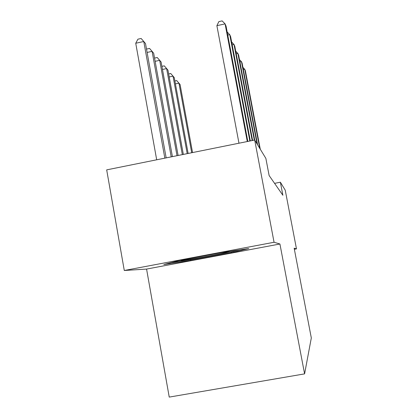 <?xml version="1.0" encoding="UTF-8"?>
<svg xmlns="http://www.w3.org/2000/svg" width="418" height="418" viewBox="0 0 418 418"><rect width="100%" height="100%" fill="white"/><g stroke="black" fill="none" stroke-linecap="round" stroke-linejoin="round"><path stroke-width="0.63" d="M146.572 269.077L279.924 243.997L274.062 242.268L124.282 270.488L146.572 269.077L169.233 397.1L304.591 373.875L311.316 337.953L294.157 248.198L296.477 248.882L285.248 190.211L280.379 182.217L274.569 183.35M124.282 270.488L106.684 169.87L254.698 140.046L274.062 242.268M254.698 140.046L265.864 158.385L269.124 175.534L282.876 195.274L280.379 182.217M294.361 249.274L296.477 248.882M279.924 243.997L304.591 373.875M163.83 264.531L190.749 260.445L231.473 252.785L248.762 248.543L222.872 252.341L178.517 260.696L163.83 264.531M231.326 251.976L231.473 252.785M190.603 259.667L190.749 260.445M247.294 141.54L225.093 23.894L226.06 26.125L247.822 141.43M238.971 143.212L216.885 25.67L225.093 23.894L222.136 20.9L218.865 21.611L216.885 25.67M166.165 157.884L145.501 43.55L143.771 41.507L135.73 43.247L156.687 159.791M135.73 43.247L137.93 39.177L141.138 38.482L143.771 41.507L164.838 158.15M249.849 141.023L229.748 34.647L230.631 36.679L250.335 140.923M227.173 32.019L229.748 34.647L227.747 35.075M252.179 140.552L233.996 44.454L234.801 46.309L252.618 140.464M231.645 42.035L233.996 44.454L232.173 44.841M254.306 140.124L237.884 53.431L238.626 55.139L254.714 140.077M235.726 51.205L237.884 53.431L236.217 53.786M172.415 156.625L153.662 53.217L152.089 51.351L171.213 156.865M146.499 49.089L149.545 48.431L152.089 51.351L147.105 52.428M178.115 155.475L161.118 62.047L159.681 60.344L177.018 155.695M154.545 58.092L157.22 57.517L159.681 60.344L155.13 61.315M183.335 154.425L167.963 70.146L166.636 68.583L182.326 154.629M161.902 66.352L164.258 65.851L166.636 68.583L162.471 69.466M257.049 143.907L241.463 61.686L242.142 63.259L257.608 144.827M239.477 59.628L241.463 61.686L239.927 62.01M188.131 153.458L174.259 77.602L173.036 76.16L187.201 153.646M168.658 73.955L170.737 73.516L173.036 76.16L169.206 76.969M181.511 260.132L181.062 260.461C182.791 260.675 206.769 256.527 220.997 253.58L230.919 251.161M239.958 249.833L230.579 252.159L191.068 259.594L171.396 262.556M259.761 148.359L244.76 69.304L245.387 70.752L260.278 149.21M242.926 67.392L244.76 69.304L243.344 69.602M192.552 152.565L180.074 84.488L178.946 83.156L191.695 152.737M174.876 80.977L176.715 80.59L178.946 83.156L175.408 83.898M181.402 260.168L181.062 260.461"/></g></svg>
